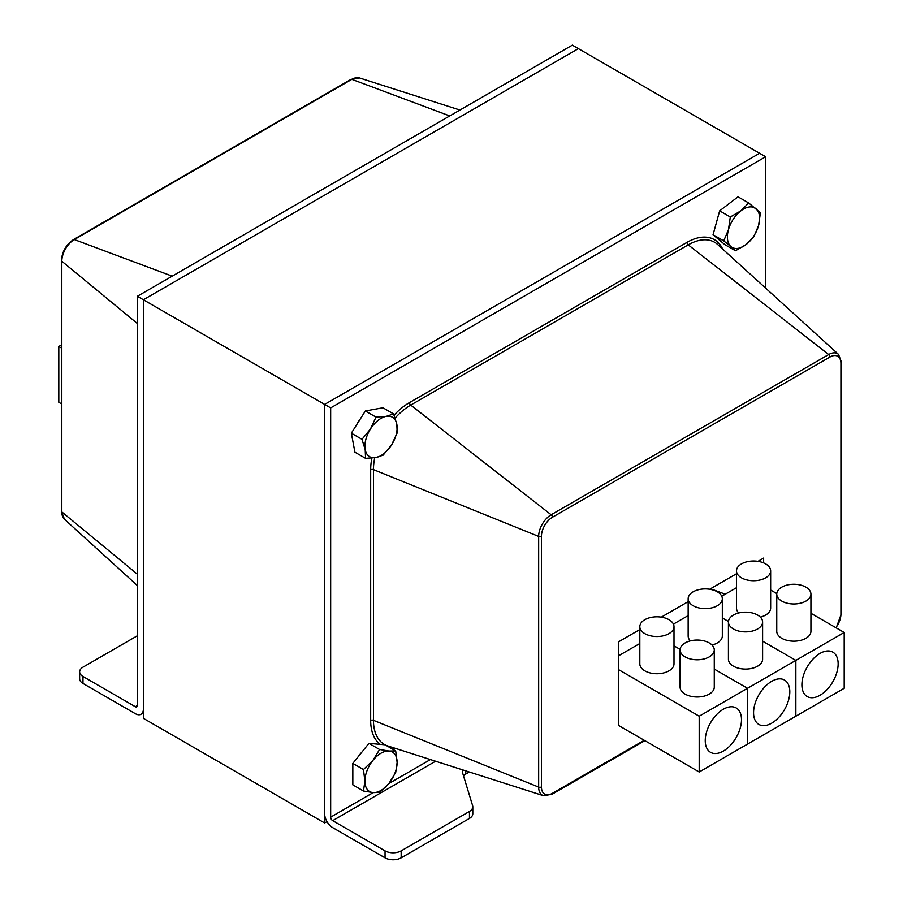 <?xml version="1.0" encoding="UTF-8"?>
<svg xmlns="http://www.w3.org/2000/svg" width="903" height="903" viewBox="0 0 903 903"><rect width="100%" height="100%" fill="white"/><g stroke="black" fill="none" stroke-linecap="round" stroke-linejoin="round"><path stroke-width="1.35" d="M509.01 81.71A14.245 8.217 -60 0 1 509.868 81.168L507.892 82.308A11.446 6.603 120 0 0 507.114 82.805M509.868 81.168A14.245 8.217 -60 0 1 510.714 80.717M746.081 244.566L735.46 250.752L731.012 246.654A22.778 13.15 120 0 0 746.081 244.566A22.778 13.15 120 0 0 758.565 225.592L753.824 236.71L746.081 244.566M723.698 240.898L728.439 229.78A22.778 13.15 120 0 0 731.012 246.654L723.698 240.898L713.054 234.746L719.657 210.851L738.022 196.82L748.666 202.961L760.428 212.815L758.565 225.592A22.778 13.15 120 0 0 755.98 208.717A22.778 13.15 120 0 0 740.923 210.817A22.778 13.15 120 0 0 728.439 229.78L730.301 217.002L740.923 210.817L748.666 202.961M713.054 234.746L724.816 244.6L735.46 250.752M719.657 210.851L730.301 217.002M137.346 639.538A11.446 6.603 120 0 0 137.312 640.453L137.312 642.744A14.245 8.217 -60 0 1 137.346 641.728M137.346 643.715A14.245 8.217 -60 0 1 137.312 642.744M372.962 792.574L363.469 791.028L364.902 781.118A22.778 13.15 120 0 0 372.962 792.574A22.778 13.15 120 0 0 389.069 783.273L379.576 792.462L372.962 792.574M363.469 769.548L372.962 760.349A22.778 13.15 120 0 0 364.902 781.118L363.469 769.548L352.825 763.396L368.932 743.361L385.05 744.794L395.695 750.946L397.128 762.516L395.695 772.426L389.069 783.273A22.778 13.15 120 0 0 397.128 762.516A22.778 13.15 120 0 0 389.069 751.048A22.778 13.15 120 0 0 372.962 760.349L379.576 749.501L389.069 751.048L395.695 750.946M352.825 763.396L352.825 784.876L363.469 791.028M368.932 743.361L379.576 749.501M358.604 756.206A19.076 11.017 -60 0 1 361.877 752.131M146.523 290.98A14.245 8.217 -60 0 1 147.381 290.45L145.406 291.59A11.446 6.603 120 0 0 144.638 292.075M137.346 304.695A11.446 6.603 120 0 0 137.312 305.609L137.312 307.889A14.245 8.217 -60 0 1 137.346 306.873M137.346 308.86A14.245 8.217 -60 0 1 137.312 307.889M147.381 290.45A14.245 8.217 -60 0 1 148.239 289.998M375.795 457.573L365.557 458.352L365.207 449.671A22.778 13.15 120 0 0 375.795 457.573A22.778 13.15 120 0 0 391.609 444.874L383.154 455.146L375.795 457.573M361.979 439.332L370.433 429.06A22.778 13.15 120 0 0 365.207 449.671L361.979 439.332L351.335 433.192L365.354 410.978L382.951 407.772L393.595 413.924L396.823 424.263L397.173 432.932L391.609 444.874A22.778 13.15 120 0 0 396.823 424.263A22.778 13.15 120 0 0 386.236 416.351A22.778 13.15 120 0 0 370.433 429.06L375.998 417.118L386.236 416.351L393.595 413.924M351.335 433.192L354.913 452.2L365.557 458.352M365.354 410.978L375.998 417.118M356.358 425.234A19.076 11.017 -60 0 1 360.049 419.387M330.667 407.896L330.667 817.159A2.844 1.648 -120 0 0 332.688 820.646L385.05 850.874A11.389 6.581 0 0 0 401.158 850.874L401.158 857.85A11.389 6.581 180 0 1 385.05 857.85L332.688 827.622A11.389 6.581 -120 0 1 324.629 813.671L324.629 404.409L330.667 407.896L765.654 156.761L765.654 288.136M401.158 850.874L469.458 811.436A11.389 6.581 0 0 0 472.8 806.785L472.8 813.761A11.389 6.581 180 0 1 469.458 818.411L401.158 857.85M472.8 806.785A11.389 6.581 0 0 0 472.619 805.645L462.596 772.855A11.389 6.581 180 0 1 462.426 771.715A11.389 6.581 180 0 1 462.844 769.943M469.289 772.009L465.767 774.04A11.389 6.581 0 0 0 463.521 775.88M699.193 772.009L699.193 716.203L747.526 688.289L747.526 744.106L699.193 772.009L618.645 725.504L618.645 641.785L639.821 629.56M661.335 617.144L688.154 601.658M709.656 589.241L736.487 573.755M757.989 561.339L763.633 558.077L763.633 562.896M137.346 635.78L82.974 667.17A11.389 6.581 0 0 0 79.645 671.821A11.389 6.581 0 0 0 82.974 676.471L82.974 683.447L135.337 713.686A11.389 6.581 -120 0 0 141.026 714.25A11.389 6.581 -120 0 0 143.385 709.036L143.385 299.773L578.371 48.638L759.615 153.273L324.629 404.409L759.615 153.273L765.654 156.761M685.095 642.947A17.089 9.865 0 0 0 680.094 649.923A17.089 9.865 0 0 0 697.184 659.788A17.089 9.865 0 0 0 714.273 649.923A17.089 9.865 0 0 0 703.719 640.814A17.089 9.865 0 0 0 685.095 642.947M714.273 649.923L714.273 687.127A17.089 9.865 180 0 1 697.184 696.992A17.089 9.865 180 0 1 680.094 687.127L680.094 649.923M644.821 619.695A17.089 9.865 0 0 0 639.821 626.671A17.089 9.865 0 0 0 656.91 636.536A17.089 9.865 0 0 0 673.999 626.671A17.089 9.865 0 0 0 663.445 617.562A17.089 9.865 0 0 0 644.821 619.695M673.999 626.671L673.999 663.874A17.089 9.865 180 0 1 656.91 673.74A17.089 9.865 180 0 1 639.821 663.874L639.821 626.671M705.243 740.618A25.634 14.798 -60 0 1 716.429 714.815A25.634 14.798 -60 0 1 736.182 707.952A25.634 14.798 -60 0 1 736.182 737.548A25.634 14.798 -60 0 1 710.548 752.346A25.634 14.798 -60 0 1 705.243 740.618M844.192 632.484L844.192 688.3L795.859 716.203L795.859 660.386L795.859 716.203L747.526 744.106L747.526 688.289L714.273 669.089L747.526 688.289L795.859 660.386L762.606 641.186L795.859 660.386L844.192 632.484L810.928 613.284M680.117 649.381L673.999 645.837L680.117 649.381M618.645 669.687L699.193 716.203M639.821 643.512L618.645 655.736M733.428 615.045A17.089 9.865 0 0 0 728.428 622.02A17.089 9.865 0 0 0 745.517 631.886A17.089 9.865 0 0 0 762.606 622.02A17.089 9.865 0 0 0 752.052 612.911A17.089 9.865 0 0 0 733.428 615.045M762.606 622.02L762.606 659.224A17.089 9.865 180 0 1 745.517 669.089A17.089 9.865 180 0 1 728.428 659.224L728.428 622.02M693.154 591.792A17.089 9.865 0 0 0 688.154 598.768A17.089 9.865 0 0 0 705.243 608.633A17.089 9.865 0 0 0 722.321 598.768A17.089 9.865 0 0 0 711.778 589.659A17.089 9.865 0 0 0 693.154 591.792M722.321 598.768L722.321 635.972A17.089 9.865 180 0 1 712.015 645.035M690.4 640.87A17.089 9.865 180 0 1 688.154 635.972L688.154 598.768M753.565 712.715A25.634 14.798 -60 0 1 764.762 686.912A25.634 14.798 -60 0 1 784.504 680.049A25.634 14.798 -60 0 1 784.504 709.645A25.634 14.798 -60 0 1 758.881 724.443A25.634 14.798 -60 0 1 753.565 712.715M728.45 621.478L722.321 617.934L728.45 621.478M688.154 615.609L673.412 624.12M781.761 587.142A17.089 9.865 0 0 0 776.761 594.118A17.089 9.865 0 0 0 793.85 603.983A17.089 9.865 0 0 0 810.928 594.118A17.089 9.865 0 0 0 800.385 585.009A17.089 9.865 0 0 0 781.761 587.142M810.928 594.118L810.928 631.321A17.089 9.865 180 0 1 793.85 641.186A17.089 9.865 180 0 1 776.761 631.321L776.761 594.118M741.487 563.89A17.089 9.865 0 0 0 736.487 570.865A17.089 9.865 0 0 0 753.565 580.731A17.089 9.865 0 0 0 770.654 570.865A17.089 9.865 0 0 0 760.112 561.756A17.089 9.865 0 0 0 741.487 563.89M770.654 570.865L770.654 608.069A17.089 9.865 180 0 1 760.349 617.121M738.733 612.968A17.089 9.865 180 0 1 736.487 608.069L736.487 570.865M801.898 684.801A25.634 14.798 -60 0 1 813.084 659.009A25.634 14.798 -60 0 1 832.837 652.147A25.634 14.798 -60 0 1 832.837 681.742A25.634 14.798 -60 0 1 807.203 696.54A25.634 14.798 -60 0 1 801.898 684.801M776.783 593.576L770.654 590.031M736.487 587.706L721.745 596.217M82.974 683.447A11.389 6.581 180 0 1 79.645 678.796L79.645 671.821M326.988 821.606L324.629 822.972L324.629 404.409L143.385 299.773L578.371 48.638L572.333 45.15L137.346 296.286L137.346 705.548A2.844 1.648 60 0 1 136.759 706.846A2.844 1.648 60 0 1 135.337 706.71L82.974 676.471M324.629 822.972L143.385 718.336L143.385 299.773L137.346 296.286M61.427 344.957L58.808 346.47L58.808 402.286L61.427 403.799M58.808 346.47L61.427 347.982M385.05 850.874L385.05 857.85M469.458 811.436L469.458 818.411M465.767 774.04L465.767 770.88M435.585 761.24L332.688 820.646M330.667 817.159L373.21 792.597M388.821 783.59L430.404 759.581M725.222 594.208L710.559 588.722M841.573 362.475A2.167 1.253 180 0 1 840.93 363.367L840.93 614.051A2.167 1.253 0 0 0 841.573 613.171L841.573 362.475L838.548 354.427A17.676 10.204 120 0 0 828.683 354.54A2.167 1.253 60 0 1 829.947 357.024A15.543 8.974 -60 0 1 840.93 363.367M840.93 614.051A15.543 8.974 -60 0 1 835.862 627.675M644.268 740.291L552.433 793.308A15.543 8.974 -60 0 1 541.439 786.965L541.439 536.28A2.167 1.253 -0 0 1 538.662 536.416A17.676 10.204 120 0 1 551.157 514.766L410.718 405.086L688.233 244.86L828.683 354.54L551.157 514.766A2.167 1.253 60 0 1 552.433 517.238L829.947 357.024M552.433 793.308A2.167 1.253 60 0 1 551.981 794.301L644.9 740.663M541.439 536.28A15.543 8.974 -60 0 1 552.433 517.238M541.439 786.965A2.167 1.253 180 0 1 538.662 787.111A17.676 10.204 120 0 0 543.493 795.712L551.981 794.301M371.867 458.092A54.835 31.661 120 0 0 370.67 469.774A2.167 1.253 180 0 1 373.458 469.628L538.662 536.416L538.662 787.111L373.458 720.323L373.458 469.628A52.701 30.431 -60 0 1 374.722 457.753M395.142 418.021A52.701 30.431 -60 0 1 410.718 405.086A2.167 1.253 -120 0 1 409.454 402.614A54.835 31.661 120 0 0 394.08 415.143M722.648 249.047A54.835 31.661 120 0 0 686.969 242.388A2.167 1.253 60 0 0 688.233 244.86A52.701 30.431 -60 0 1 717.659 244.51L838.548 354.427M686.969 242.388L409.454 402.614M370.67 469.774L370.67 720.459A2.167 1.253 180 0 1 373.458 720.323A52.701 30.431 -60 0 0 385.005 744.794M370.67 720.459A54.835 31.661 120 0 0 380.219 744.365M390.751 748.09A54.835 31.661 120 0 0 394.284 748.034M543.493 795.712L387.861 745.98A52.701 30.431 -60 0 1 385.333 744.964M135.337 706.71L137.346 705.548M137.346 323.5L61.822 261.227A2.167 1.253 180 0 1 61.427 260.504L61.427 511.2A2.167 1.253 0 0 0 61.822 511.911L61.822 261.227A17.676 10.204 -60 0 1 74.317 239.577A2.167 1.253 -120 0 0 73.504 239.588C66.133 244.634 62.104 251.598 61.427 260.504M61.427 511.2L64.452 519.248A17.676 10.204 -60 0 1 61.822 511.911L137.346 574.184M172.213 276.16L74.317 239.577L351.843 79.351A2.167 1.253 -120 0 0 351.019 79.374L73.504 239.588M449.728 115.934L351.843 79.351A17.676 10.204 -60 0 1 359.507 77.963L459.92 110.042M836.223 627.89L841.573 613.171M141.026 714.25L143.385 712.885M351.019 79.374L359.507 77.963M64.452 519.248L137.346 585.528"/></g></svg>
